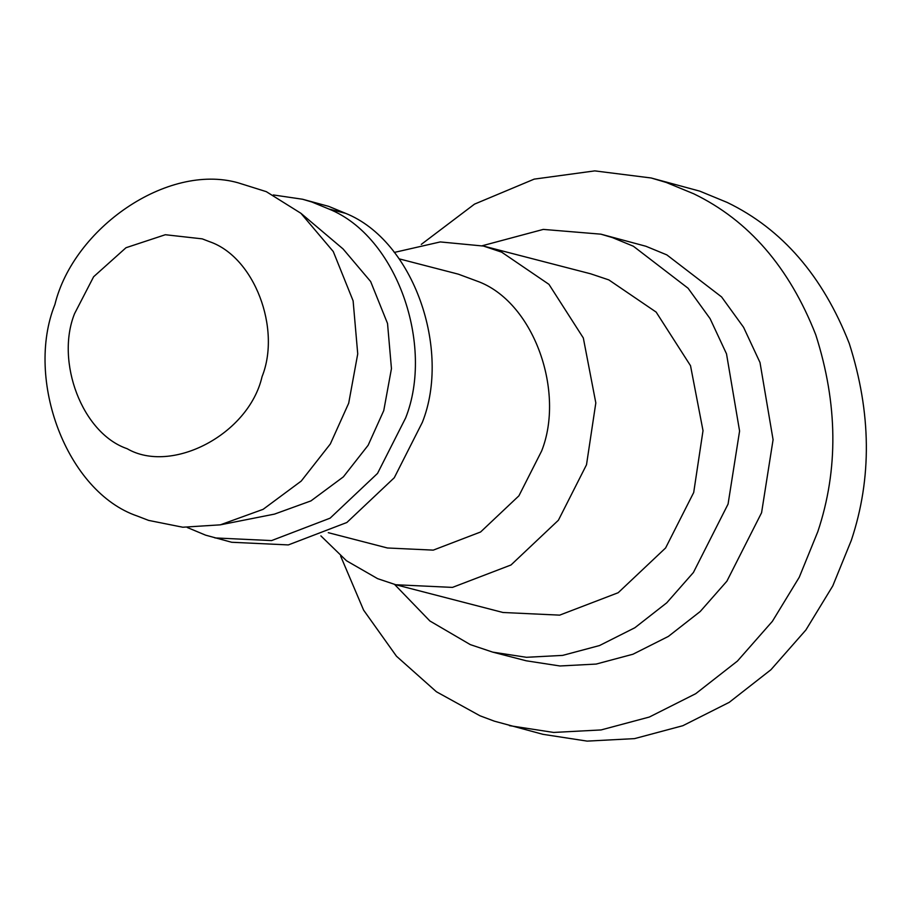 <?xml version="1.0" encoding="UTF-8"?>
<svg xmlns="http://www.w3.org/2000/svg" width="912" height="912" viewBox="0 0 912 912"><rect width="100%" height="100%" fill="white"/><g stroke="black" fill="none" stroke-linecap="round" stroke-linejoin="round"><path stroke-width="1.37" d="M340.621 556.058L363.603 610.128L396.469 656.218L436.403 691.752L480.008 715.795L494.35 721.164L542.936 734.32L587.134 741.114L634.558 738.617L682.837 725.713L729.212 702.354L770.948 669.716L805.889 629.987L832.77 585.914L851.329 540.314C872.032 478.276 871.336 412.669 849.266 343.482C822.795 275.994 782.108 228.98 727.206 202.441L699.766 191.144L651.191 177.988L594.772 170.886L534.181 179.128L474.502 204.128L421.298 244.382M509.432 725.644L553.641 732.439L601.065 729.942L649.344 717.037L695.719 693.69L737.455 661.052L772.396 621.311L799.265 577.239L817.825 531.639C838.527 469.6 837.843 403.993 815.773 334.818C789.29 267.33 748.604 220.316 693.701 193.777L666.273 182.468L651.191 177.988M394.565 584.421L429.883 620.981L470.273 644.602L492.719 652.126L526.224 660.79L559.957 665.977L596.14 664.073L632.996 654.223L668.382 636.405L700.234 611.496L726.898 581.172L761.577 512.738L773.08 439.709L760.004 362.52L743.588 327.317L721.586 296.924L666.843 254.893L645.913 246.263L600.905 234.167L543.29 229.402L482.22 245.75M492.719 652.126L526.463 657.301L562.647 655.397L599.492 645.559L634.889 627.73L666.74 602.821L693.405 572.497L728.072 504.062L739.586 431.045L726.511 353.856L710.095 318.653L688.093 288.249L633.35 246.217L612.419 237.587L600.905 234.179M320.876 535.88L346.503 560.766L377.602 578.653L395.785 584.74L452.455 587.396L510.994 564.984L558.406 520.228L586.507 464.767L595.821 402.922L583.327 337.976L548.956 284.35L501.657 252.157L483.451 246.058L440.279 241.931L394.246 252.442M395.797 584.74L502.979 612.488L559.649 615.144L618.188 592.72L665.6 547.964L693.701 492.514L703.015 430.658L690.521 365.712L656.15 312.098L608.84 279.904L590.645 273.805L483.451 246.058M328.286 532.676L387.44 547.987L433.257 550.13L480.578 532.004L518.917 495.82L541.637 450.984C564.916 392.365 534.683 304.095 479.575 282.047L458.314 274.159L399.16 258.848M187.234 527.478L205.588 535.15L231.659 542.264L288.329 544.92L346.856 522.496L394.28 477.74L422.381 422.279C451.166 349.786 413.786 240.608 345.614 213.34L328.651 206.351L302.579 199.238M214.913 537.92L271.571 540.588L330.11 518.164L377.534 473.408L405.635 417.947C434.42 345.443 397.039 236.276 328.867 209.008L311.904 202.019L302.579 199.249L273.304 194.951M237.85 182.731C167.147 162.94 73.53 228.274 54.914 304.483C24.806 379.472 66.633 491.978 137.279 516.032L148.645 520.41L182.776 527.227L220.282 524.845L263.135 509.318L301.222 481.08L330.326 443.973L348.692 403.207L357.732 353.902L353.115 300.846L333.279 251.552L300.914 213.294L266.327 191.668L237.85 182.731M220.282 524.845L274.466 514.117L310.946 500.893L343.357 476.873L368.129 445.284L383.758 410.594L391.453 368.63L387.532 323.475L370.637 281.523L343.094 248.965L300.914 213.294M262.052 376.679C281.272 328.822 254.573 257.013 209.486 241.657L202.236 238.864L165.346 234.726L126.004 247.722L93.628 276.746L74.556 313.671C55.336 361.528 82.023 433.337 127.121 448.693C171.479 474.559 248.748 434.568 262.052 376.679M345.614 213.34L328.867 209.008"/></g></svg>
